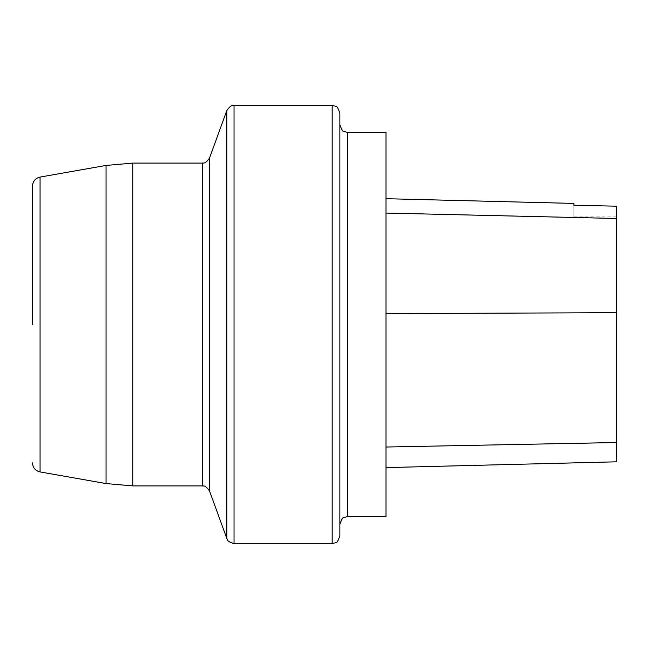 <?xml version="1.0" encoding="UTF-8"?>
<svg xmlns="http://www.w3.org/2000/svg" width="649" height="649" viewBox="0 0 649 649"><rect width="100%" height="100%" fill="white"/><g stroke="black" fill="none" stroke-linecap="round" stroke-linejoin="round"><path stroke-width="0.49" stroke-dasharray="3.25 2.43" d="M385.985 132.364L385.985 516.636M385.985 313.556L385.985 467.604L385.985 198.699L385.985 313.556L616.55 312.64L616.55 461.812M573.894 205.222L573.894 203.421M616.55 206.195L616.55 312.64M573.894 205.246L573.894 216.904L573.894 205.246M339.873 535.855L339.873 113.145M339.873 324.5L339.873 524.327L339.873 324.5M347.556 516.636L347.556 132.364M616.55 442.602L385.985 447.112M616.55 218.348L385.985 212.937M40.068 471.928L40.068 177.072M106.055 165.438L106.055 483.562M202.301 163.102L202.301 485.898M132.745 485.898L132.745 163.102M226.817 110.517L226.817 538.483M332.183 105.463L332.183 543.538M234.038 543.538L234.038 105.463M616.55 216.904L573.894 216.904"/><path stroke-width="0.97" d="M347.556 516.636L385.985 516.636L385.985 132.364L347.556 132.364L347.556 516.636L344.23 517.399C343.151 516.782 341.69 519.095 339.873 524.327M385.985 467.604L616.55 461.812L616.55 206.195L573.894 205.222L616.55 206.195M385.985 198.699L573.894 203.421L573.894 205.246M339.873 113.145L339.873 535.855C338.056 541.063 336.604 543.375 335.509 542.783L332.183 543.538L332.183 105.463L335.509 106.217C336.604 105.625 338.056 107.937 339.873 113.145M32.45 324.5L32.45 186.158L32.45 324.5M616.55 442.529L385.985 447.023M616.55 312.696L385.985 313.605M616.55 218.478L385.985 213.067M40.068 324.5L40.068 471.928L106.055 483.562L106.055 165.438L40.068 177.072L40.068 324.5M202.301 163.102L132.745 163.102L132.745 485.898L202.301 485.898L202.301 163.102C203.315 162.355 204.378 165.203 209.522 158.048L209.522 490.952L209.522 158.048L226.817 110.517L226.817 538.483C227.758 539.043 225.649 541.217 234.038 543.538L332.183 543.538M332.183 105.463L234.038 105.463L234.038 543.538M202.301 485.898C203.315 486.645 204.378 483.797 209.522 490.952L226.817 538.483M347.556 132.364L344.23 131.601C343.151 132.218 341.69 129.905 339.873 124.673M106.055 483.562L132.745 485.898M132.745 163.102L106.055 165.438M234.038 105.463C233.137 106.209 232.042 103.305 226.817 110.517M40.068 471.928C35.338 470.736 32.799 467.71 32.45 462.842M40.068 177.072C35.338 178.264 32.799 181.29 32.45 186.158"/></g></svg>
